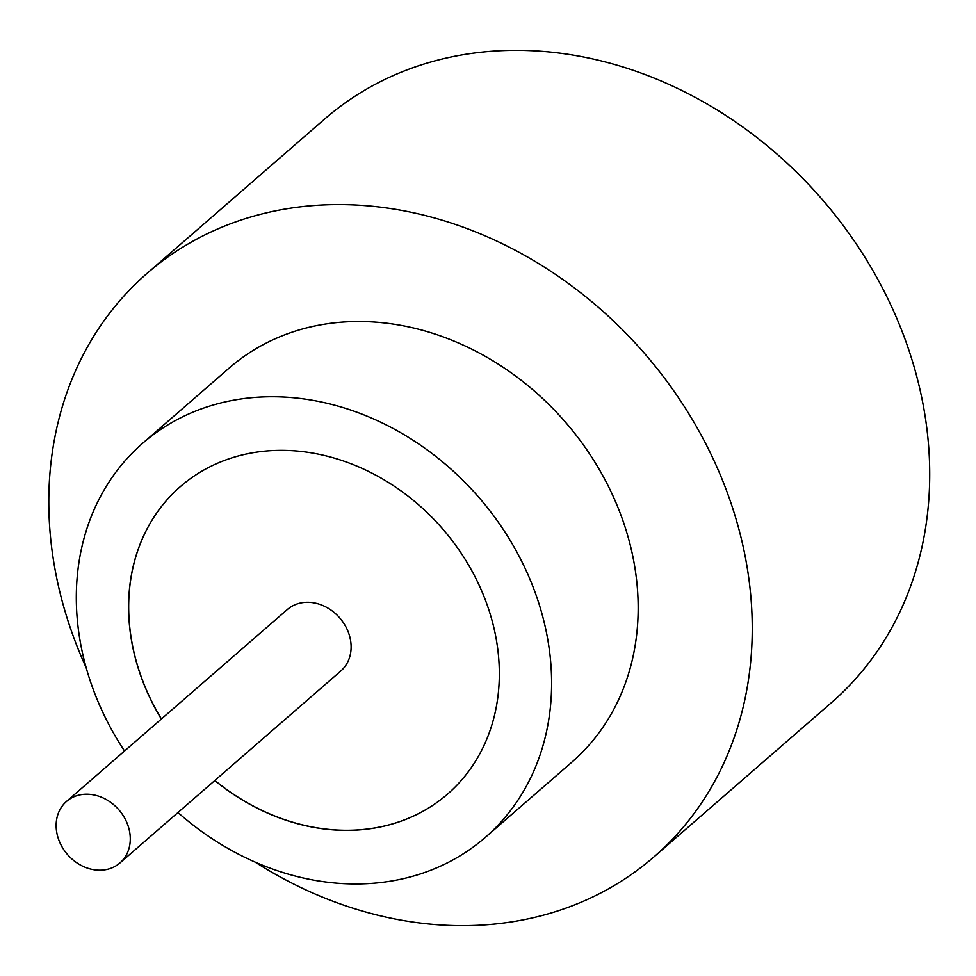 <?xml version="1.0" encoding="UTF-8"?>
<svg xmlns="http://www.w3.org/2000/svg" width="976" height="976" viewBox="0 0 976 976"><rect width="100%" height="100%" fill="white"/><g stroke="black" fill="none" stroke-linecap="round" stroke-linejoin="round"><path stroke-width="1.46" d="M94.123 869.775A40.736 34.05 -131 0 0 119.938 862.955A40.736 34.05 -131 0 0 127.136 823.244A40.736 34.05 -131 0 0 92.293 794.647A40.736 34.05 -131 0 0 66.49 801.455A40.736 34.05 -131 0 0 59.28 841.166A40.736 34.05 -131 0 0 94.123 869.775M119.938 862.955L340.77 671.024A40.736 34.05 -131 0 0 347.968 631.313A40.736 34.05 -131 0 0 313.125 602.717A40.736 34.05 -131 0 0 287.322 609.536L66.49 801.455M177.961 812.52A261.129 218.258 -131 0 0 319.847 881.157A261.129 218.258 -131 0 0 485.255 837.445L571.826 762.207A261.129 218.258 -131 0 0 618.015 507.654A261.129 218.258 -131 0 0 394.646 324.313A261.129 218.258 -131 0 0 229.226 368.025L142.667 443.263A261.129 218.258 -131 0 0 124.525 751.02M485.255 837.445A261.129 218.258 -131 0 0 531.456 582.892A261.129 218.258 -131 0 0 308.074 399.55A261.129 218.258 -131 0 0 142.667 443.263M255.151 862.113A386.472 323.019 -131 0 0 409.237 921.503A386.472 323.019 -131 0 0 654.042 856.818A386.472 323.019 -131 0 0 722.423 480.07A386.472 323.019 -131 0 0 391.815 208.73A386.472 323.019 -131 0 0 147.01 273.414A386.472 323.019 -131 0 0 86.169 667.682M654.042 856.818L831.503 702.586A386.472 323.019 -131 0 0 899.884 325.825A386.472 323.019 -131 0 0 569.276 54.497A386.472 323.019 -131 0 0 324.471 119.182L147.01 273.414M214.781 780.519A203.679 170.239 -131 0 0 318.542 828.173A203.679 170.239 -131 0 0 447.569 794.086A203.679 170.239 -131 0 0 483.608 595.531A203.679 170.239 -131 0 0 309.368 452.535A203.679 170.239 -131 0 0 180.353 486.621A203.679 170.239 -131 0 0 161.345 719.019M180.389 486.585A203.679 170.239 -131 0 0 161.43 718.946M214.866 780.446A203.679 170.239 -131 0 0 318.64 828.099A203.679 170.239 -131 0 0 447.618 794.049"/></g></svg>
